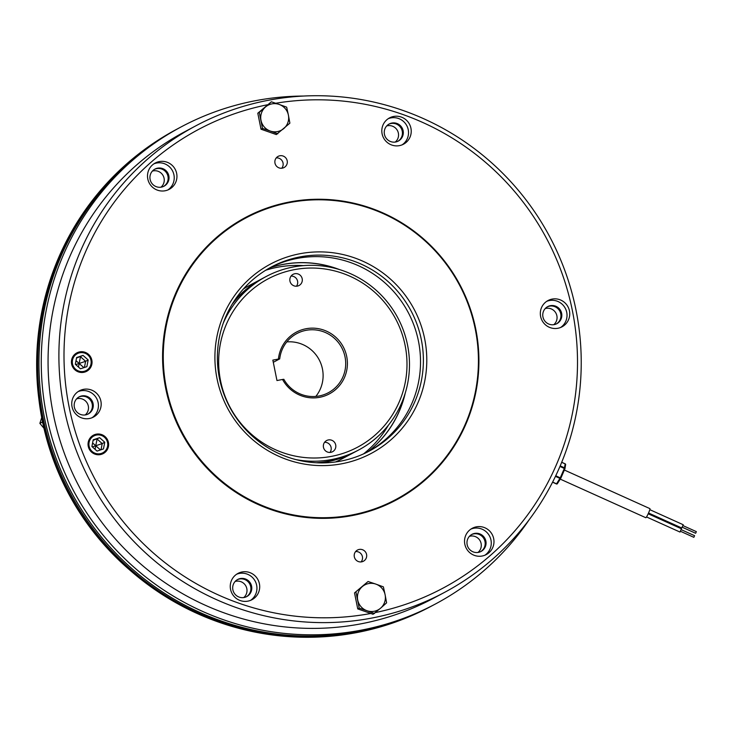 <?xml version="1.0" encoding="UTF-8"?>
<svg xmlns="http://www.w3.org/2000/svg" width="733" height="733" viewBox="0 0 733 733"><rect width="100%" height="100%" fill="white"/><g stroke="black" fill="none" stroke-linecap="round" stroke-linejoin="round"><path stroke-width="1.1" d="M195.738 125.874L184.908 131.647A264.356 260.261 61.9 0 0 63.771 451.73A264.356 260.261 61.9 0 0 361.415 623.746A264.356 260.261 61.9 0 0 433.551 598.238L444.381 592.466A264.356 260.261 -118.1 0 1 372.245 617.974A264.356 260.261 -118.1 0 1 74.61 445.957A264.356 260.261 -118.1 0 1 195.738 125.874A264.356 260.261 -118.1 0 1 267.884 100.366A264.356 260.261 -118.1 0 1 565.519 272.383A264.356 260.261 -118.1 0 1 444.381 592.466M303.618 96.05A270.312 266.125 61.9 0 0 254.947 100.797A270.312 266.125 61.9 0 0 181.188 126.882A270.312 266.125 61.9 0 0 57.321 454.176A270.312 266.125 61.9 0 0 361.671 630.068A270.312 266.125 61.9 0 0 435.429 603.992A270.312 266.125 61.9 0 0 529.299 519.56M267.38 104.782A259.885 255.863 61.9 0 0 69.259 407.667A259.885 255.863 61.9 0 0 370.788 613.475M435.429 603.992L433.13 605.22A270.312 266.125 -118.1 0 1 359.362 631.296A270.312 266.125 -118.1 0 1 55.012 455.404A270.312 266.125 -118.1 0 1 178.879 128.11L181.188 126.882M361.69 561.835A6.331 6.231 61.9 0 0 366.317 553.562A6.331 6.231 61.9 0 0 357.466 550.052A6.331 6.231 61.9 0 0 361.69 561.835M361.122 561.918A6.331 6.231 61.9 0 0 355.615 551.573M282.315 168.159A6.331 6.231 61.9 0 0 286.942 159.886A6.331 6.231 61.9 0 0 278.091 156.386A6.331 6.231 61.9 0 0 282.315 168.159M281.747 168.242A6.331 6.231 61.9 0 0 276.231 157.897M177.615 128.788L176.571 129.338A270.312 266.125 61.9 0 0 52.712 456.632A270.312 266.125 61.9 0 0 357.053 632.524A270.312 266.125 61.9 0 0 430.821 606.448L431.856 605.898A270.312 266.125 -118.1 0 1 358.098 631.974A270.312 266.125 -118.1 0 1 53.747 456.082A270.312 266.125 -118.1 0 1 177.615 128.788A270.312 266.125 -118.1 0 1 178.247 128.449M100.394 454.588A10.427 10.262 61.9 0 0 108.017 440.964A10.427 10.262 61.9 0 0 93.43 435.182A10.427 10.262 61.9 0 0 100.394 454.588M83.8 372.309A10.427 10.262 61.9 0 0 91.423 358.675A10.427 10.262 61.9 0 0 76.837 352.894A10.427 10.262 61.9 0 0 83.8 372.309M247.928 601.133A14.889 14.66 61.9 0 0 258.822 581.663A14.889 14.66 61.9 0 0 237.987 573.408A14.889 14.66 61.9 0 0 247.928 601.133M250.567 600.354A14.889 14.66 61.9 0 0 236.64 574.223M482.204 556.008A14.889 14.66 61.9 0 0 493.098 536.538A14.889 14.66 61.9 0 0 472.263 528.282A14.889 14.66 61.9 0 0 482.204 556.008M484.852 555.238A14.889 14.66 61.9 0 0 470.916 529.098M557.969 328.256A14.889 14.66 61.9 0 0 568.863 308.785A14.889 14.66 61.9 0 0 548.027 300.539A14.889 14.66 61.9 0 0 557.969 328.256M560.617 327.486A14.889 14.66 61.9 0 0 546.69 301.345M399.458 145.629A14.889 14.66 61.9 0 0 410.352 126.158A14.889 14.66 61.9 0 0 389.516 117.912A14.889 14.66 61.9 0 0 399.458 145.629M402.105 144.859A14.889 14.66 61.9 0 0 388.169 118.719M165.182 190.754A14.889 14.66 61.9 0 0 176.067 171.284A14.889 14.66 61.9 0 0 155.24 163.028A14.889 14.66 61.9 0 0 165.182 190.754M167.82 189.984A14.889 14.66 61.9 0 0 153.893 163.844M89.417 418.506A14.889 14.66 61.9 0 0 100.302 399.036A14.889 14.66 61.9 0 0 79.476 390.781A14.889 14.66 61.9 0 0 89.417 418.506M92.056 417.728A14.889 14.66 61.9 0 0 78.129 391.596M289.361 202.601A159.51 157.036 61.9 0 0 166.437 388.49A159.51 157.036 61.9 0 0 352.335 514.914A159.51 157.036 61.9 0 0 475.25 329.016A159.51 157.036 61.9 0 0 289.361 202.601M289.15 202.061A160.106 157.622 61.9 0 0 165.768 388.655A160.106 157.622 61.9 0 0 352.362 515.546A160.106 157.622 61.9 0 0 475.735 328.952A160.106 157.622 61.9 0 0 289.15 202.061M367.929 451.785A105.744 104.104 61.9 0 0 405.267 393.016M339.48 269.57A105.744 104.104 61.9 0 0 282.59 264.494A105.744 104.104 61.9 0 0 269.881 267.792M237.235 579.73A9.685 9.529 -118.1 0 1 250.246 585.081A9.685 9.529 -118.1 0 1 246.325 596.79M244.135 597.505A9.685 9.529 61.9 0 0 251.208 584.852A9.685 9.529 61.9 0 0 237.675 579.482A9.685 9.529 61.9 0 0 244.135 597.505M471.511 534.604A9.685 9.529 -118.1 0 1 484.522 539.955A9.685 9.529 -118.1 0 1 480.61 551.674M478.411 552.38A9.685 9.529 61.9 0 0 485.493 539.726A9.685 9.529 61.9 0 0 471.951 534.357A9.685 9.529 61.9 0 0 478.411 552.38M547.276 306.852A9.685 9.529 -118.1 0 1 560.287 312.203A9.685 9.529 -118.1 0 1 556.374 323.922M554.175 324.627A9.685 9.529 61.9 0 0 561.258 311.974A9.685 9.529 61.9 0 0 547.716 306.614A9.685 9.529 61.9 0 0 554.175 324.627M388.765 124.225A9.685 9.529 -118.1 0 1 401.776 129.576A9.685 9.529 -118.1 0 1 397.863 141.295M395.664 142A9.685 9.529 61.9 0 0 402.747 129.347A9.685 9.529 61.9 0 0 389.205 123.987A9.685 9.529 61.9 0 0 395.664 142M154.489 169.35A9.685 9.529 -118.1 0 1 167.5 174.701A9.685 9.529 -118.1 0 1 163.578 186.42M161.388 187.126A9.685 9.529 61.9 0 0 168.462 174.472A9.685 9.529 61.9 0 0 154.92 169.103A9.685 9.529 61.9 0 0 161.388 187.126M78.724 397.103A9.685 9.529 -118.1 0 1 91.726 402.454A9.685 9.529 -118.1 0 1 87.813 414.163M85.624 414.878A9.685 9.529 61.9 0 0 92.697 402.225A9.685 9.529 61.9 0 0 79.155 396.855A9.685 9.529 61.9 0 0 85.624 414.878M342.018 463.732A107.229 105.57 61.9 0 0 424.654 338.756A107.229 105.57 61.9 0 0 299.678 253.774A107.229 105.57 61.9 0 0 217.041 378.75A107.229 105.57 61.9 0 0 342.018 463.732M340.964 461.066A104.251 102.638 61.9 0 0 369.414 451.006A104.251 102.638 61.9 0 0 417.187 324.774A104.251 102.638 61.9 0 0 299.806 256.935A104.251 102.638 61.9 0 0 271.357 266.995A104.251 102.638 61.9 0 0 223.583 393.227A104.251 102.638 61.9 0 0 340.964 461.066M367.975 451.757A104.251 102.638 61.9 0 0 414.044 325.525A104.251 102.638 61.9 0 0 296.947 258.456A104.251 102.638 61.9 0 0 269.936 267.765M694.572 535.704L693.849 537.316M683.009 525.616L696.35 531.636L695.635 533.267L682.267 527.247M649.805 509.664L683.22 524.736L681.736 527.962M681.433 528.805L679.977 532.03M649.832 508.638A4.994 0.541 114.3 0 1 649.914 508.629A4.994 0.541 114.3 0 1 648.503 513.082A4.994 0.541 114.3 0 1 645.901 517.709A4.994 0.541 114.3 0 1 645.819 517.718A4.994 0.541 114.3 0 1 645.764 517.645M432.488 605.559A270.312 266.125 -118.1 0 1 431.856 605.898M375.635 612.513A259.885 255.863 61.9 0 0 572.336 310.38A259.885 255.863 61.9 0 0 273.107 103.701M270.999 104.086A259.885 255.863 61.9 0 0 269.451 104.37M100.128 435.081A9.529 9.382 61.9 0 0 89.087 442.448A9.529 9.382 61.9 0 0 96.536 453.681A9.529 9.382 61.9 0 0 107.577 446.315A9.529 9.382 61.9 0 0 100.128 435.081M104.755 442.237L99.633 437.674L93.201 439.818L91.909 446.534L97.04 451.097L103.463 448.944L104.755 442.237L102.217 443.593L101.026 449.76M93.1 440.359L99.633 437.674M92.605 442.934L95.73 445.774L97.086 439.03L102.217 443.593L92.321 446.901M100.503 449.934L95.73 445.774L95.07 449.347M83.535 352.802A9.529 9.382 61.9 0 0 72.494 360.169A9.529 9.382 61.9 0 0 79.943 371.402A9.529 9.382 61.9 0 0 90.984 364.035A9.529 9.382 61.9 0 0 83.535 352.802M88.171 359.949L83.04 355.386L76.608 357.539L75.316 364.246L80.447 368.809L86.87 366.665L88.171 359.949L85.624 361.305L84.432 367.48M76.507 358.071L83.04 355.386M76.012 360.654L79.137 363.486L80.493 356.742L85.624 361.305L75.728 364.622M83.91 367.654L79.137 363.486L78.477 367.059M265.712 270.239A105.744 104.104 -118.1 0 1 277.358 267.279A105.744 104.104 -118.1 0 1 303.37 265.621M388.408 425.195A105.744 104.104 -118.1 0 1 363.568 453.883M129.484 569.779A262.863 258.795 -118.1 0 1 38.968 399.916M269.762 267.866A105.744 104.104 -118.1 0 1 282.452 264.567A105.744 104.104 -118.1 0 1 337.867 269.093M404.763 394.62A105.744 104.104 -118.1 0 1 367.801 451.849M286.777 341.908A33.507 32.994 -118.1 0 1 319.121 359.674A33.507 32.994 -118.1 0 1 315.822 396.425M319.212 395.957A33.507 32.994 61.9 0 0 328.357 392.723A33.507 32.994 61.9 0 0 343.713 352.152A33.507 32.994 61.9 0 0 305.982 330.345A33.507 32.994 61.9 0 0 296.838 333.579A33.507 32.994 61.9 0 0 279.713 358.886L278.43 359.051A35.001 34.46 -118.1 0 1 305.918 328.76A35.001 34.46 -118.1 0 1 346.709 356.504A35.001 34.46 -118.1 0 1 319.735 397.295A35.001 34.46 -118.1 0 1 282.544 379.465L283.827 379.291A33.507 32.994 61.9 0 0 319.212 395.957M297.314 286.117A6.331 6.231 61.9 0 0 301.941 277.844A6.331 6.231 61.9 0 0 293.09 274.334A6.331 6.231 61.9 0 0 297.314 286.117M296.462 286.218A6.331 6.231 61.9 0 0 291.065 276.075M330.83 452.334A6.331 6.231 61.9 0 0 335.457 444.061A6.331 6.231 61.9 0 0 326.606 440.551A6.331 6.231 61.9 0 0 330.83 452.334M329.978 452.435A6.331 6.231 61.9 0 0 324.572 442.292M294.006 269.717A95.317 93.842 61.9 0 0 220.56 380.803A95.317 93.842 61.9 0 0 331.646 456.338A95.317 93.842 61.9 0 0 405.092 345.252A95.317 93.842 61.9 0 0 294.006 269.717M223.253 323.189A98.295 96.774 -118.1 0 1 266.134 276.524A98.295 96.774 -118.1 0 1 292.962 267.041A98.295 96.774 -118.1 0 1 403.636 331.004A98.295 96.774 -118.1 0 1 358.593 450.025A98.295 96.774 -118.1 0 1 331.765 459.509A98.295 96.774 -118.1 0 1 295.94 459.6M354.919 451.977A98.295 96.774 -118.1 0 1 354.442 452.234A98.295 96.774 -118.1 0 1 327.624 461.717A98.295 96.774 -118.1 0 1 319.881 462.88M233.873 301.492A98.295 96.774 -118.1 0 1 261.993 278.742A98.295 96.774 -118.1 0 1 262.469 278.485M243.356 289.031A98.295 96.774 -118.1 0 1 250.072 285.091L261.993 278.742M358.593 450.025L355.395 451.72A98.295 96.774 -118.1 0 1 328.576 461.204A98.295 96.774 -118.1 0 1 316.326 462.752M232.004 304.507A98.295 96.774 -118.1 0 1 262.945 278.228L266.134 276.524M273.29 362.304L279.713 358.886M278.43 359.051L272.85 360.123L276.964 380.537L282.544 379.465M354.442 452.234L342.522 458.583A98.295 96.774 -118.1 0 1 335.512 461.955M76.617 398.844A9.309 9.162 -118.1 0 1 85.193 414.951M42.413 421.154L42.056 422.217L42.816 423.088M42.056 422.217L39.875 423.381L41.708 417.581M43.971 428.292L39.875 423.381M235.128 581.471A9.309 9.162 -118.1 0 1 243.704 597.578M469.404 536.345A9.309 9.162 -118.1 0 1 477.989 552.453M545.169 308.593A9.309 9.162 -118.1 0 1 553.754 324.701M386.658 125.966A9.309 9.162 -118.1 0 1 395.243 142.074M152.382 171.091A9.309 9.162 -118.1 0 1 160.958 187.199M283.964 128.403A14.147 13.927 -118.1 0 1 270.266 131.042L262.487 128.431L261.021 129.21L276.332 134.57L289.883 123.153L288.39 115.09A14.147 13.927 -118.1 0 1 283.964 128.403M261.021 129.21L257.796 113.212L271.347 101.795L259.262 112.433L262.487 128.431M277.798 133.791L270.266 131.042A14.147 13.927 -118.1 0 1 265.428 107.055A14.147 13.927 -118.1 0 1 279.126 104.416L286.658 107.155L288.39 115.09A14.147 13.927 -118.1 0 0 279.126 104.416L271.347 101.795M257.796 113.212L259.262 112.433M374.526 613.484L366.995 610.736A14.147 13.927 -118.1 0 1 368.626 583.569A14.147 13.927 -118.1 0 1 375.855 584.109L383.377 586.849L385.118 594.784A14.147 13.927 -118.1 0 1 380.693 608.097L386.603 602.847L385.118 594.784A14.147 13.927 -118.1 0 0 375.855 584.109L368.076 581.498L354.525 592.915L357.75 608.903L373.06 614.263L380.693 608.097A14.147 13.927 -118.1 0 1 366.995 610.736L359.216 608.124L355.991 592.127M354.525 592.915L368.076 581.498M357.75 608.903L359.216 608.124M552.59 482.158L556.448 483.963L560.287 477.797L564.346 468.414L565.189 463.907L561.689 462.331M565.555 464.832A0.742 0.687 -170.7 0 0 565.189 463.907L565.134 463.888M555.751 475.744L560.855 478.154A0.742 0.586 -147.8 0 1 560.8 478.255A0.742 0.742 0 0 0 560.855 478.154L564.914 468.772A0.742 0.687 -170.7 0 0 564.538 467.865L560.195 465.895M560.855 478.154L564.914 468.772L559.966 466.435M552.636 482.067L556.558 483.835A0.742 0.586 32.2 0 0 557.392 483.679L560.8 478.255A0.742 0.586 -147.8 0 1 559.975 478.411L555.449 476.368M560.736 478.328L557.428 483.588A0.742 0.586 32.2 0 1 557.392 483.679A0.742 0.742 0 0 1 556.448 483.963L552.563 482.204M556.503 483.917A0.742 0.687 -170.7 0 0 557.172 483.862M564.914 468.772A0.742 0.742 0 0 0 564.969 468.598L565.61 464.649A0.742 0.742 0 0 0 565.189 463.842L561.707 462.276M694.591 535.695L681.25 529.675M681.461 528.795L648.183 513.778M649.914 508.629L564.373 470.036M645.819 517.718L560.25 479.125M679.995 532.057L646.515 516.948M681.754 527.989L648.531 513.008M693.858 537.326L680.517 531.306"/></g></svg>
